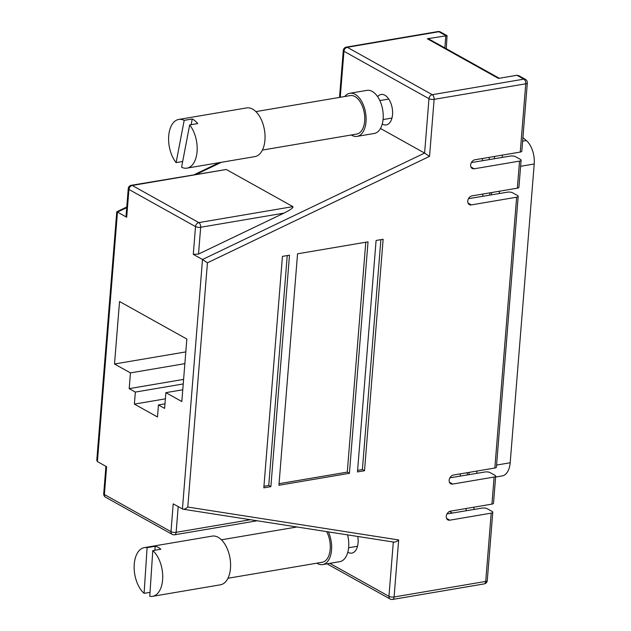 <?xml version="1.0" encoding="UTF-8"?>
<svg xmlns="http://www.w3.org/2000/svg" width="631" height="631" viewBox="0 0 631 631"><rect width="100%" height="100%" fill="white"/><g stroke="black" fill="none" stroke-linecap="round" stroke-linejoin="round"><path stroke-width="0.95" d="M126.776 206.992L116.767 211.803L96.78 460.267L97.403 461.6L106.615 466.735L104.383 494.515L170.985 531.649L173.217 503.869L182.998 509.193L393.886 542.108M116.782 211.787L117.476 212.087L97.403 461.6M449.54 511.465L452.364 513.042M520.26 152.071L525.757 83.797A3.707 1.262 4.6 0 0 527.319 82.906L521.829 151.188A3.707 1.262 -175.4 0 1 520.26 152.071L474.946 159.769A4.819 3.628 119.1 0 0 470.9 163.713A4.819 3.628 119.1 0 0 472.24 168.485A4.819 3.628 119.1 0 0 474.22 168.792L519.534 161.102A3.707 1.262 4.6 0 0 521.103 160.211L518.927 187.297A3.707 1.262 -175.4 0 1 517.357 188.18L472.043 195.878A4.819 3.628 119.1 0 0 467.997 199.814A4.819 3.628 119.1 0 0 469.338 204.594A4.819 3.628 119.1 0 0 471.318 204.901L516.631 197.211A3.707 1.262 4.6 0 0 518.201 196.32L496.408 467.121A3.707 1.262 -175.4 0 1 494.846 468.013L453.46 475.04A4.819 3.628 119.1 0 0 449.406 478.984A4.819 3.628 119.1 0 0 450.747 483.756A4.819 3.628 119.1 0 0 452.727 484.064L494.112 477.036A3.707 1.262 4.6 0 0 495.682 476.153L493.505 503.23A3.707 1.262 -175.4 0 1 491.935 504.122L450.55 511.149A4.819 3.628 119.1 0 0 446.503 515.085A4.819 3.628 119.1 0 0 447.844 519.865A4.819 3.628 119.1 0 0 449.824 520.173L491.21 513.145A3.707 1.262 4.6 0 0 492.779 512.262A3.707 1.262 4.6 0 0 492.109 511.449L487.29 508.76A3.707 1.262 4.6 0 0 482.139 508.089L446.985 513.957M119.543 301.508L114.511 364L130.451 372.889L129.189 388.633L135.349 392.072L134.379 404.108L157.482 416.981L158.452 404.944L164.612 408.383L165.882 392.648L181.823 401.537L186.847 339.044L119.543 301.508M380.477 128.472L424.6 153.073L202.504 259.499L207.433 262.804L187.786 507.048C185.703 508.87 183.913 509.525 182.43 509.012L202.504 259.499L193.291 254.364L195.523 226.592L128.929 189.45L126.689 217.23L117.476 212.087L126.721 207.662M527.319 82.906A3.707 3.707 0 0 0 525.434 79.372L518.8 75.673L516.963 75.27L498.435 78.41L427.305 38.751L447.048 35.667L446.275 48.713M427.305 38.751A3.707 2.792 -60.9 0 1 428.828 38.988L499.279 78.268M347.807 552.212A15.436 8.676 -99.6 0 0 348.06 552.354A15.436 8.676 -99.6 0 0 351.806 553.103A15.436 8.676 -99.6 0 0 357.777 536.468M126.689 217.23L126.034 216.228L128.251 188.645A3.707 1.262 4.6 0 0 128.929 189.45A3.707 2.792 119.1 0 1 132.226 185.467L198.828 222.601L292.902 206.629C293.478 207.686 290.505 209.847 283.958 213.12L198.513 254.064L193.291 254.364M226.3 169.494L132.226 185.467A3.707 2.082 -99.6 0 0 131.327 185.285L226.3 169.494L292.902 206.629M382.26 124.015A15.436 8.676 -99.6 0 0 382.512 124.165A15.436 8.676 -99.6 0 0 386.259 124.914A15.436 8.676 -99.6 0 0 392.577 111.482A15.436 8.676 -99.6 0 0 384.839 95.226A15.436 8.676 -99.6 0 0 381.092 94.476A15.436 8.676 -99.6 0 0 377.614 96.646M521.103 160.211A3.707 1.262 4.6 0 0 520.433 159.406L515.614 156.717A3.707 1.262 4.6 0 0 510.463 156.046L471.381 162.577M518.201 196.32A3.707 1.262 4.6 0 0 517.523 195.507L512.711 192.826A3.707 1.262 4.6 0 0 507.561 192.155L468.478 198.686M495.682 476.153A3.707 1.262 4.6 0 0 495.012 475.34L490.192 472.651A3.707 1.262 4.6 0 0 485.05 471.98L449.887 477.848M185.814 351.901L114.511 364M183.235 383.94L135.349 392.072M183.605 379.397L129.189 388.633M164.975 403.84L158.452 404.944M182.769 389.777L165.882 392.648M184.867 363.653L130.451 372.889M165.377 398.839L134.379 404.108M393.318 541.919C394.801 542.431 396.591 541.777 398.674 539.955L394.083 596.981L485.72 581.427L491.21 513.145M444.839 47.917L445.833 35.604L438.884 31.731L347.255 47.286A3.707 2.082 -99.6 0 0 346.356 47.104A3.707 3.707 0 0 0 343.288 50.464A3.707 1.262 4.6 0 0 343.958 51.277L428.977 98.681L424.6 153.073L429.537 156.378L207.433 262.804M270.873 486.635L289.495 255.176L282.443 256.375L263.821 487.834L270.873 486.635L268.743 485.452L287.239 255.563M376.092 240.474L357.469 471.933L364.513 470.734L383.135 239.275L376.092 240.474M349.408 473.297L368.031 241.847L297.548 253.812L278.926 485.271L349.408 473.297L347.287 472.114L365.783 242.225M263.947 486.264L268.743 485.452M357.596 470.363L362.391 469.551L364.513 470.734M362.391 469.551L380.887 239.662M279.052 483.701L347.287 472.114M522.925 137.582L526.325 140.524A19.758 11.106 80.4 0 1 534.22 163.981L510.187 462.768A19.758 11.106 80.4 0 1 502.158 475.924L495.611 477.036M502.402 155.108L502.213 157.442M499.5 191.217L499.31 193.551M476.981 471.041L476.791 473.384M474.078 507.15L473.889 509.493M494.546 156.441L494.365 158.673M491.644 192.55L491.462 194.782M469.125 472.374L468.951 474.615M466.222 508.483L466.041 510.716M344.739 96.519A21.856 12.281 80.4 0 1 349.803 93.278A21.856 12.281 80.4 0 1 357.114 95.731A21.856 12.281 80.4 0 1 366.114 119.078A21.856 12.281 80.4 0 1 357.122 136.367A21.856 12.281 80.4 0 1 351.27 134.987M255.878 111.608L350.197 95.589A19.506 10.964 80.4 0 1 356.72 97.781A19.506 10.964 80.4 0 1 364.757 118.62A19.506 10.964 80.4 0 1 356.728 134.056L262.409 150.075M349.803 93.278L366.926 90.375A21.856 12.281 80.4 0 1 374.23 92.828A21.856 12.281 80.4 0 1 383.23 116.175A21.856 12.281 80.4 0 1 374.238 133.464L357.122 136.367M178.754 119.44A24.696 13.874 -99.6 0 1 184.189 120.347L192.242 118.975A24.696 13.874 80.4 0 1 195.066 120.844A24.696 13.874 80.4 0 1 197.716 123.589L189.663 124.954L181.586 167.223A24.696 13.874 -99.6 0 0 187.021 168.13L254.892 156.606A24.696 13.874 -99.6 0 0 265.052 137.069A24.696 13.874 -99.6 0 0 254.877 110.693A24.696 13.874 -99.6 0 0 246.618 107.917L178.754 119.44A24.696 13.874 -99.6 0 0 168.666 136.596A24.696 13.874 -99.6 0 0 176.112 162.617L182.682 161.497M187.021 168.13A24.696 13.874 -99.6 0 0 197.109 150.975A24.696 13.874 -99.6 0 0 189.663 124.954M192.242 118.975L191.154 124.701M184.189 120.347L176.112 162.617M328.365 531.878A21.856 12.281 80.4 0 1 322.67 564.564A21.856 12.281 80.4 0 1 317.653 563.657A21.856 12.281 80.4 0 1 316.817 563.175M326.637 531.61A19.506 10.964 80.4 0 1 330.021 550.934A19.506 10.964 80.4 0 1 322.275 562.253L227.957 578.264M347.563 534.875A21.856 12.281 80.4 0 1 339.786 561.661L322.67 564.564M144.302 547.629A24.696 13.874 -99.6 0 1 147.102 547.653L155.155 546.288A24.696 13.874 80.4 0 1 158.026 547.29A24.696 13.874 80.4 0 1 160.842 549.238L152.781 550.603L149.776 596.303A24.696 13.874 -99.6 0 0 152.568 596.327L220.44 584.803A24.696 13.874 -99.6 0 0 230.536 563.033A24.696 13.874 -99.6 0 0 217.845 537.139A24.696 13.874 -99.6 0 0 212.174 536.113L144.302 547.629A24.696 13.874 -99.6 0 0 134.143 566.977A24.696 13.874 -99.6 0 0 144.089 593.353L150.036 592.343M152.568 596.327A24.696 13.874 -99.6 0 0 162.727 576.986A24.696 13.874 -99.6 0 0 152.781 550.603M147.102 547.653L144.089 593.353M155.155 546.288L154.895 550.248M221.394 162.293L196.517 174.219M429.537 156.378L434.12 99.351A3.707 2.082 -99.6 0 0 432.274 94.697L523.911 79.135A3.707 2.082 -99.6 0 1 525.757 83.797L434.12 99.351A3.707 1.262 4.6 0 1 428.977 98.681A3.707 2.792 -60.9 0 1 432.274 94.697L347.255 47.286A3.707 2.792 119.1 0 0 343.958 51.277L340.251 97.277M447.048 35.667L440.414 31.968A3.707 2.792 -60.9 0 0 438.884 31.731A3.707 2.082 -99.6 0 0 437.985 31.55L346.356 47.104M329.824 563.349L388.941 596.311L393.31 542.013M525.434 79.372A3.707 2.792 119.1 0 0 523.911 79.135L516.963 75.27M446.543 518.343L449.824 520.173M178.194 506.646L176.128 532.319A3.707 1.262 -175.4 0 1 170.985 531.649A3.707 2.792 -60.9 0 0 172.2 534.37L105.598 497.236A3.707 2.792 -60.9 0 1 104.383 494.515A3.707 1.262 4.6 0 1 103.713 493.702L105.913 466.341M283.958 213.12L200.674 227.263A3.707 2.082 -99.6 0 0 198.828 222.601A3.707 2.792 -60.9 0 0 195.523 226.592A3.707 1.262 4.6 0 0 200.674 227.263L198.513 254.064M492.779 512.262L487.282 580.536A3.707 1.262 -175.4 0 1 485.72 581.427A3.707 2.082 -99.6 0 1 484.214 583.896L392.577 599.45A3.707 2.082 -99.6 0 0 394.083 596.981A3.707 1.262 4.6 0 1 388.941 596.311A3.707 2.792 119.1 0 0 390.155 599.032L327.016 563.83M257.172 520.772L174.621 534.788A3.707 2.082 -99.6 0 0 176.128 532.319L250.381 519.715M187.786 507.048L398.674 539.955M449.446 482.234L452.727 484.064M468.036 203.072L471.318 204.901M470.939 166.963L474.22 168.792M494.846 468.013L516.631 197.211M517.357 188.18L519.534 161.102M491.935 504.122L494.112 477.036M534.22 163.981L520.614 166.292M510.187 462.768L496.573 465.079M526.325 140.524L522.634 141.147M488.954 157.387A39.508 22.203 80.4 0 1 489.467 159.509M489.916 192.841L489.735 195.074M467.405 472.674L467.224 474.906M482.691 160.66A34.571 19.427 -99.6 0 0 482.155 158.547M460.188 476.097L460.37 473.865M482.707 196.273L482.889 194.032M219.328 162.648L194.443 174.574M343.288 50.464L339.51 97.403M440.414 31.968A3.707 3.707 0 0 0 437.985 31.55M172.2 534.37A3.707 3.707 0 0 0 174.621 534.788M103.713 493.702A3.707 3.707 0 0 0 105.598 497.236M131.327 185.285A3.707 3.707 0 0 0 128.251 188.645M390.155 599.032A3.707 3.707 0 0 0 392.577 599.45M484.214 583.896A3.707 3.707 0 0 0 487.282 580.536M388.743 99.067L379.838 100.574M391.969 118.052L383.064 119.567M296.941 526.98L221.426 539.797M357.517 546.249L348.612 547.763"/></g></svg>
